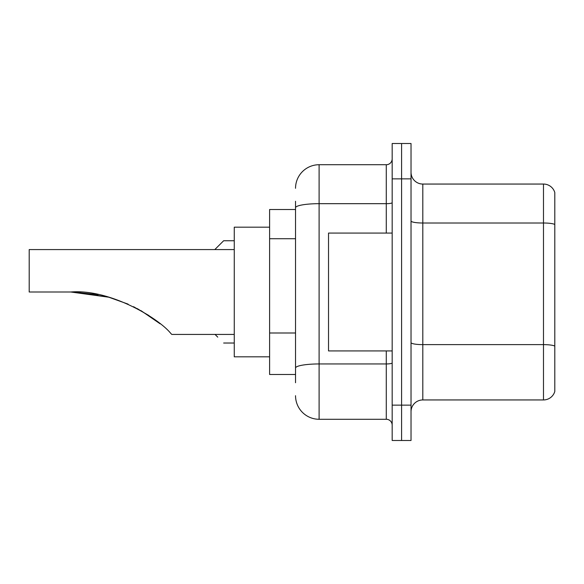 <?xml version="1.0" encoding="UTF-8"?>
<svg xmlns="http://www.w3.org/2000/svg" width="584" height="584" viewBox="0 0 584 584"><rect width="100%" height="100%" fill="white"/><g stroke="black" fill="none" stroke-linecap="round" stroke-linejoin="round"><path stroke-width="0.88" d="M295.533 230.476L295.533 207.773L295.533 209.51L269.611 209.51L269.611 374.49L295.533 374.49M295.533 382.739L295.533 201.261M392.171 405.135L392.171 440.489L401.595 440.489L401.595 405.135L401.595 440.489L411.026 440.489L411.026 405.135L401.595 405.135L401.595 178.865L401.595 405.135L392.171 405.135L392.171 178.865L401.595 178.865L401.595 143.511L401.595 178.865L411.026 178.865L411.026 405.135M411.026 178.865L411.026 143.511L392.171 143.511L392.171 178.865M295.533 188.296A23.572 23.572 0 0 1 319.105 164.725L319.105 419.276L386.279 419.276L386.279 350.926M319.105 164.725L386.279 164.725A5.891 5.891 0 0 0 392.171 158.833M295.533 372.139L295.533 341.246M392.171 425.167A5.891 5.891 0 0 0 386.279 419.276M319.105 419.276A23.572 23.572 0 0 1 295.533 395.704M411.026 411.735A11.782 11.782 0 0 1 422.809 399.945L543.485 399.945L543.485 184.055L422.809 184.055A11.782 11.782 0 0 1 411.026 172.265A11.782 11.782 0 0 0 422.809 184.055L422.809 399.945M554.8 192.537A11.782 11.782 0 0 0 543.485 184.055A11.782 11.782 0 0 1 554.8 192.537L554.8 391.462A11.782 11.782 0 0 1 543.485 399.945M554.8 224.643L554.8 352.809M108.843 297.219L128.093 304.125L108.843 297.219L76.205 292.102L108.843 297.219L70.795 292C109.58 288.788 158.344 317.944 170.791 333.42L171.798 334.428L234.257 334.428M133.532 306.68L148.927 315.543L133.532 306.68M269.611 227.183L234.257 227.183L234.257 356.817L269.611 356.817M234.257 249.572L29.2 249.572L29.2 292L70.795 292M72.796 292.015L98.09 294.657M137.298 308.615L152.884 318.273L160.162 323.821L141 310.659M392.171 233.074L328.529 233.074L328.529 350.926L392.171 350.926M215.043 334.428L217.759 337.136M214.81 249.572L223.65 240.739L214.81 249.572L223.65 240.739L214.81 249.572L223.65 240.739L214.81 249.572L223.65 240.739L214.81 249.572L223.65 240.739L214.81 249.572L223.65 240.739L214.81 249.572L223.65 240.739L214.81 249.572L223.65 240.739L214.81 249.572L223.65 240.739L214.81 249.572L223.65 240.739L214.81 249.572L223.65 240.739L234.257 240.739M217.759 246.631L223.65 240.739M295.533 238.725L269.611 238.725M295.533 332.997L269.611 332.997M392.171 362.927A5.891 1.022 0 0 1 386.279 363.949L319.105 363.949A23.572 4.095 180 0 0 295.533 368.044M295.533 207.773A23.572 4.095 180 0 1 319.105 203.677L386.279 203.677L386.279 164.725M386.279 233.074L386.279 203.677A5.891 1.022 0 0 0 392.171 202.655M554.8 224.475A11.782 2.044 180 0 0 543.485 223.008L422.809 223.008A11.782 2.044 -0 0 1 411.026 220.956M554.8 346.1A11.782 2.044 180 0 0 543.485 344.626L422.809 344.626A11.782 2.044 0 0 1 411.026 342.574M223.65 343.027L234.257 343.027"/></g></svg>
